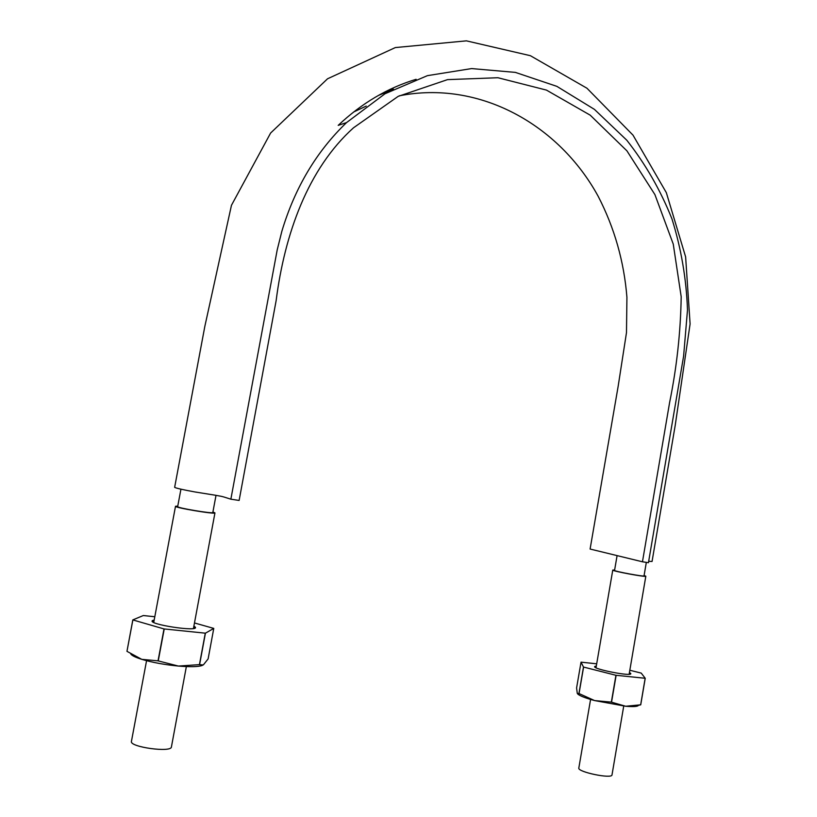 <?xml version="1.0" encoding="UTF-8"?>
<svg xmlns="http://www.w3.org/2000/svg" width="817" height="817" viewBox="0 0 817 817"><rect width="100%" height="100%" fill="white"/><g stroke="black" fill="none" stroke-linecap="round" stroke-linejoin="round"><path stroke-width="1.23" d="M648.678 561.31L652.058 561.473L675.199 425.443L690.099 323.961L685.626 256.906L666.345 192.679L633.012 135.152L586.963 88.236L530.396 55.699L466.405 40.85L395.336 47.57L327.535 78.789L270.621 133.028L231.456 205.302L204.853 326.3L174.644 487.34C176.043 488.198 182.855 489.74 195.059 491.977L215.504 495.255C222.163 496.603 219.671 495.562 230.864 499.187L239.126 500.443L276.126 300.697C284.673 233.887 307.938 168.731 353.516 127.789L398.155 96.375L447.522 79.627L497.941 77.738L546.44 90.095L590.211 115.166L626.915 150.839L654.907 194.589L673.259 244.109L681.194 296.755C680.612 332.172 676.752 367.415 669.613 402.495L642.458 561.79L648.443 562.699L683.615 356.1L687.495 309.949C686.362 278.852 681.184 248.511 671.972 218.946C660.555 190.259 645.491 164.013 626.782 140.207L594.449 109.396L556.867 86.357L515.364 72.386L471.583 68.577L427.414 75.654L384.991 93.771L346.551 122.591L338.197 125.369C361.625 103.279 387.605 87.919 416.119 79.3M642.458 561.79L590.099 549.044L618.193 386.084L626.486 332.611L626.925 297.306C624.055 261.542 614.486 227.902 598.228 196.397C559.083 124.572 479.242 79.862 399.217 95.834M366.23 106.087L353.618 112.021M230.864 499.187L277.208 249.89L281.824 231.374C294.866 187.787 316.445 151.523 346.551 122.591M216.015 495.347L212.818 512.514C213.554 514.046 176.503 507.857 177.667 506.632L180.935 489.209M646.329 562.382L644.031 575.873C644.623 577.006 613.587 571.226 614.558 570.399L617.09 555.611M644.092 575.485L645.828 576.21C646.502 577.476 611.657 571.001 612.77 570.072L614.629 570.011M623.728 706.062L612.004 774.884C612.158 779.224 577.19 771.963 578.824 768.011L590.579 699.444M212.92 511.983L214.953 512.882C215.79 514.598 174.195 507.643 175.512 506.274L177.769 506.091M186.358 666.59L171.417 746.932C171.478 752.865 129.3 747.065 131.435 741.397L146.56 660.698M130.832 654.08C132.007 655.673 135.642 657.43 141.76 659.339C152.401 662.485 164.605 664.732 178.392 666.059L199.593 664.629L205.424 633.185L213.768 628.406L194.477 622.962M154.801 616.743L143.302 615.538L132.814 619.909L164.003 628.937L158.028 660.851L178.392 666.059C190.279 667.06 198.255 666.856 202.32 665.447M213.768 628.406L208.121 658.921L203.321 664.946L199.593 664.629M154.188 620.021L152.513 620.563C146.58 624.219 199.654 632.317 195.263 627.109L193.884 626.108M164.003 628.937L205.424 633.185M158.253 660.892L164.227 628.978M158.028 660.851L141.76 659.339L126.962 651.343L132.875 619.95M132.814 619.909L126.962 651.343M199.44 664.64L205.271 633.185M577.752 694.042C579.856 695.91 585.472 698.096 594.613 700.577L625.72 706.256L640.732 704.805L645.236 678.284L641.222 673.106L629.825 670.246M596.686 663.812L581.03 662.158L583.491 667.04L615.936 675.281L611.351 702.13L625.72 706.256C633.492 706.909 637.73 706.603 638.434 705.326M638.976 705.214L640.732 704.805M596.308 666.039L594.888 666.386C590.579 668.755 633.829 677.252 630.653 673.402L629.437 672.534M615.936 675.281L645.236 678.284M611.545 702.16L616.13 675.312M611.351 702.13L594.613 700.577L579.039 693.562L583.593 667.081M581.03 662.158L576.588 687.965L577.282 693.408L579.039 693.562M640.661 704.816L645.154 678.294M578.936 693.51L583.491 667.04M393.426 89.155L378.24 95.518M629.141 674.26L645.828 576.21M596.012 667.755L612.77 570.072M193.445 628.498L214.953 512.882M153.739 622.421L175.512 506.274M193.455 628.416L195.263 627.109M153.749 622.35L152.513 620.563M629.478 674.219L630.653 673.402M595.716 667.591L594.888 666.386"/></g></svg>
